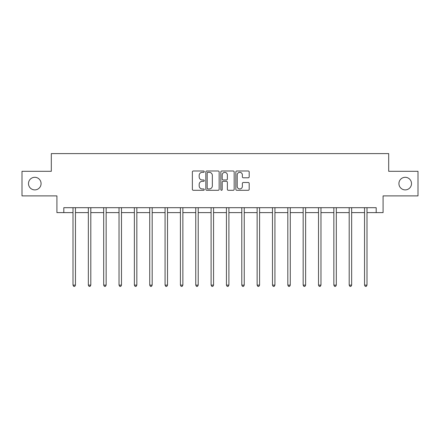<?xml version="1.0" encoding="UTF-8"?>
<svg xmlns="http://www.w3.org/2000/svg" width="440" height="440" viewBox="0 0 440 440"><rect width="100%" height="100%" fill="white"/><g stroke="black" fill="none" stroke-linecap="round" stroke-linejoin="round"><path stroke-width="0.66" d="M204.264 171.666A0.676 0.676 0 0 0 203.588 170.989L193.331 170.989A0.968 0.968 0 0 0 192.363 171.958L192.363 189.338A0.968 0.968 0 0 0 193.331 190.3L203.588 190.3A0.676 0.676 0 0 0 204.264 189.624A0.676 0.676 0 0 0 203.588 188.947L202.257 188.947A3.091 3.091 0 0 1 199.172 185.862L199.172 184.41A3.091 3.091 0 0 1 202.257 181.324L203.588 181.324A0.676 0.676 0 0 0 204.264 180.648A0.676 0.676 0 0 0 203.588 179.971L202.257 179.971A3.091 3.091 0 0 1 199.172 176.88L199.172 175.434A3.091 3.091 0 0 1 202.257 172.343L203.588 172.343A0.676 0.676 0 0 0 204.264 171.666M398.921 183.596A6.298 6.298 0 0 0 405.213 189.893A6.298 6.298 0 0 0 411.51 183.596A6.298 6.298 0 0 0 405.213 177.304A6.298 6.298 0 0 0 398.921 183.596M28.49 183.596A6.298 6.298 0 0 0 34.788 189.893A6.298 6.298 0 0 0 41.08 183.596A6.298 6.298 0 0 0 34.788 177.304A6.298 6.298 0 0 0 28.49 183.596M248.215 177.799A0.968 0.968 0 0 0 249.183 176.831L249.183 171.958A0.968 0.968 0 0 0 248.215 170.989L236.825 170.989A0.968 0.968 0 0 0 235.857 171.958L235.857 189.338A0.968 0.968 0 0 0 236.825 190.3L248.215 190.3A0.968 0.968 0 0 0 249.183 189.338L249.183 183.447A0.968 0.968 0 0 0 248.215 182.479L243.342 182.479A0.968 0.968 0 0 0 242.374 183.447L242.374 186.368A2.585 2.585 0 0 1 239.795 188.947A2.585 2.585 0 0 1 237.21 186.368L237.21 174.928A2.585 2.585 0 0 1 239.795 172.343A2.585 2.585 0 0 1 242.374 174.928L242.374 176.831A0.968 0.968 0 0 0 243.342 177.799L248.215 177.799M63.806 212.614L63.806 207.697L376.195 207.697L376.195 212.614L383.081 212.614L383.081 195.894L418 195.894L418 171.303L388.691 171.303L388.691 153.599L51.31 153.599L51.31 171.303L22 171.303L22 195.894L56.919 195.894L56.919 212.614L73.002 212.614M219.153 171.958A0.968 0.968 0 0 0 218.191 170.989L206.795 170.989A0.968 0.968 0 0 0 205.832 171.958L205.832 189.338A0.968 0.968 0 0 0 206.795 190.3L218.191 190.3A0.968 0.968 0 0 0 219.153 189.338L219.153 171.958M221.81 170.989L233.206 170.989A0.968 0.968 0 0 1 234.168 171.958L234.168 189.338A0.968 0.968 0 0 1 233.206 190.3L228.327 190.3A0.968 0.968 0 0 1 227.365 189.338L227.365 182.287A0.968 0.968 0 0 0 226.397 181.324L223.163 181.324A0.968 0.968 0 0 0 222.195 182.287L222.195 189.624A0.676 0.676 0 0 1 221.518 190.3A0.676 0.676 0 0 1 220.847 189.624L220.847 171.958A0.968 0.968 0 0 1 221.81 170.989M75.46 212.614L88.347 212.614M90.805 212.614L103.686 212.614M106.15 212.614L119.031 212.614M121.49 212.614L134.376 212.614M136.835 212.614L149.721 212.614M152.18 212.614L165.066 212.614M167.524 212.614L180.411 212.614M182.87 212.614L195.756 212.614M198.215 212.614L211.101 212.614M213.56 212.614L226.441 212.614M228.899 212.614L241.786 212.614M244.244 212.614L257.131 212.614M259.589 212.614L272.476 212.614M274.934 212.614L287.82 212.614M290.279 212.614L303.166 212.614M305.624 212.614L318.511 212.614M320.969 212.614L333.85 212.614M336.314 212.614L349.195 212.614M351.654 212.614L364.54 212.614M366.999 212.614L376.195 212.614M207.862 172.343A0.676 0.676 0 0 0 207.185 173.019L207.185 188.271A0.676 0.676 0 0 0 207.862 188.947L209.259 188.947A3.091 3.091 0 0 0 212.35 185.862L212.35 175.434A3.091 3.091 0 0 0 209.259 172.343L207.862 172.343M227.365 174.972A2.585 2.585 0 0 0 224.78 172.392A2.585 2.585 0 0 0 222.195 174.972L222.195 179.003A0.968 0.968 0 0 0 223.163 179.971L226.397 179.971A0.968 0.968 0 0 0 227.365 179.003L227.365 174.972M75.587 207.697L75.532 207.84A0.985 0.985 0 0 0 75.46 208.208L75.46 285.125L73.002 285.125L73.002 208.208A0.985 0.985 0 0 0 72.93 207.84L72.87 207.697M75.46 285.125L74.723 286.402L73.739 286.402L73.002 285.125M90.932 207.697L90.877 207.84A0.985 0.985 0 0 0 90.805 208.208L90.805 285.125L88.347 285.125L88.347 208.208A0.985 0.985 0 0 0 88.275 207.84L88.215 207.697M90.805 285.125L90.068 286.402L89.084 286.402L88.347 285.125M106.276 207.697L106.216 207.84A0.985 0.985 0 0 0 106.15 208.208L106.15 285.125L103.686 285.125L103.686 208.208A0.985 0.985 0 0 0 103.62 207.84L103.559 207.697M106.15 285.125L105.408 286.402L104.429 286.402L103.686 285.125M121.622 207.697L121.561 207.84A0.985 0.985 0 0 0 121.49 208.208L121.49 285.125L119.031 285.125L119.031 208.208A0.985 0.985 0 0 0 118.96 207.84L118.905 207.697M121.49 285.125L120.753 286.402L119.768 286.402L119.031 285.125M136.967 207.697L136.906 207.84A0.985 0.985 0 0 0 136.835 208.208L136.835 285.125L134.376 285.125L134.376 208.208A0.985 0.985 0 0 0 134.305 207.84L134.25 207.697M136.835 285.125L136.097 286.402L135.113 286.402L134.376 285.125M152.312 207.697L152.251 207.84A0.985 0.985 0 0 0 152.18 208.208L152.18 285.125L149.721 285.125L149.721 208.208A0.985 0.985 0 0 0 149.649 207.84L149.595 207.697M152.18 285.125L151.443 286.402L150.458 286.402L149.721 285.125M167.656 207.697L167.596 207.84A0.985 0.985 0 0 0 167.524 208.208L167.524 285.125L165.066 285.125L165.066 208.208A0.985 0.985 0 0 0 164.995 207.84L164.934 207.697M167.524 285.125L166.788 286.402L165.803 286.402L165.066 285.125M182.996 207.697L182.941 207.84A0.985 0.985 0 0 0 182.87 208.208L182.87 285.125L180.411 285.125L180.411 208.208A0.985 0.985 0 0 0 180.34 207.84L180.279 207.697M182.87 285.125L182.132 286.402L181.148 286.402L180.411 285.125M198.341 207.697L198.286 207.84A0.985 0.985 0 0 0 198.215 208.208L198.215 285.125L195.756 285.125L195.756 208.208A0.985 0.985 0 0 0 195.685 207.84L195.624 207.697M198.215 285.125L197.478 286.402L196.493 286.402L195.756 285.125M213.686 207.697L213.631 207.84A0.985 0.985 0 0 0 213.56 208.208L213.56 285.125L211.101 285.125L211.101 208.208A0.985 0.985 0 0 0 211.03 207.84L210.969 207.697M213.56 285.125L212.817 286.402L211.838 286.402L211.101 285.125M229.031 207.697L228.971 207.84A0.985 0.985 0 0 0 228.899 208.208L228.899 285.125L226.441 285.125L226.441 208.208A0.985 0.985 0 0 0 226.369 207.84L226.314 207.697M228.899 285.125L228.162 286.402L227.183 286.402L226.441 285.125M244.376 207.697L244.316 207.84A0.985 0.985 0 0 0 244.244 208.208L244.244 285.125L241.786 285.125L241.786 208.208A0.985 0.985 0 0 0 241.714 207.84L241.659 207.697M244.244 285.125L243.507 286.402L242.523 286.402L241.786 285.125M259.721 207.697L259.661 207.84A0.985 0.985 0 0 0 259.589 208.208L259.589 285.125L257.131 285.125L257.131 208.208A0.985 0.985 0 0 0 257.059 207.84L257.004 207.697M259.589 285.125L258.852 286.402L257.868 286.402L257.131 285.125M275.066 207.697L275.006 207.84A0.985 0.985 0 0 0 274.934 208.208L274.934 285.125L272.476 285.125L272.476 208.208A0.985 0.985 0 0 0 272.404 207.84L272.344 207.697M274.934 285.125L274.197 286.402L273.213 286.402L272.476 285.125M290.406 207.697L290.351 207.84A0.985 0.985 0 0 0 290.279 208.208L290.279 285.125L287.82 285.125L287.82 208.208A0.985 0.985 0 0 0 287.749 207.84L287.689 207.697M290.279 285.125L289.542 286.402L288.558 286.402L287.82 285.125M305.75 207.697L305.695 207.84A0.985 0.985 0 0 0 305.624 208.208L305.624 285.125L303.166 285.125L303.166 208.208A0.985 0.985 0 0 0 303.094 207.84L303.034 207.697M305.624 285.125L304.887 286.402L303.902 286.402L303.166 285.125M321.096 207.697L321.041 207.84A0.985 0.985 0 0 0 320.969 208.208L320.969 285.125L318.511 285.125L318.511 208.208A0.985 0.985 0 0 0 318.439 207.84L318.379 207.697M320.969 285.125L320.232 286.402L319.248 286.402L318.511 285.125M336.441 207.697L336.38 207.84A0.985 0.985 0 0 0 336.314 208.208L336.314 285.125L333.85 285.125L333.85 208.208A0.985 0.985 0 0 0 333.784 207.84L333.724 207.697M336.314 285.125L335.572 286.402L334.593 286.402L333.85 285.125M351.786 207.697L351.725 207.84A0.985 0.985 0 0 0 351.654 208.208L351.654 285.125L349.195 285.125L349.195 208.208A0.985 0.985 0 0 0 349.124 207.84L349.069 207.697M351.654 285.125L350.916 286.402L349.932 286.402L349.195 285.125M367.131 207.697L367.07 207.84A0.985 0.985 0 0 0 366.999 208.208L366.999 285.125L364.54 285.125L364.54 208.208A0.985 0.985 0 0 0 364.469 207.84L364.414 207.697M366.999 285.125L366.262 286.402L365.277 286.402L364.54 285.125"/></g></svg>

